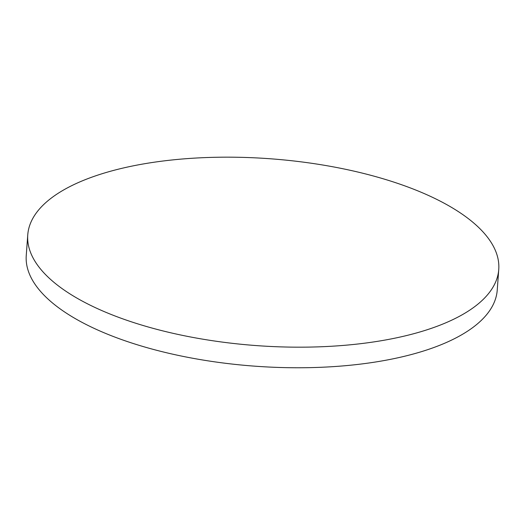 <?xml version="1.0" encoding="UTF-8"?>
<svg xmlns="http://www.w3.org/2000/svg" width="525" height="525" viewBox="0 0 525 525"><rect width="100%" height="100%" fill="white"/><g stroke="black" fill="none" stroke-linecap="round" stroke-linejoin="round"><path stroke-width="0.79" d="M27.759 234.878L26.25 255.465A236.125 93.667 4.2 0 0 126.689 341.335A236.125 93.667 4.2 0 0 454.788 338.513A236.125 93.667 4.2 0 0 497.241 290.056L498.75 269.469A236.125 93.667 4.2 0 0 398.311 183.599A236.125 93.667 4.2 0 0 157.48 161.746A236.125 93.667 4.2 0 0 27.759 234.878A236.125 93.667 4.2 0 0 128.205 320.749A236.125 93.667 4.2 0 0 369.029 342.602A236.125 93.667 4.2 0 0 498.75 269.469"/></g></svg>
